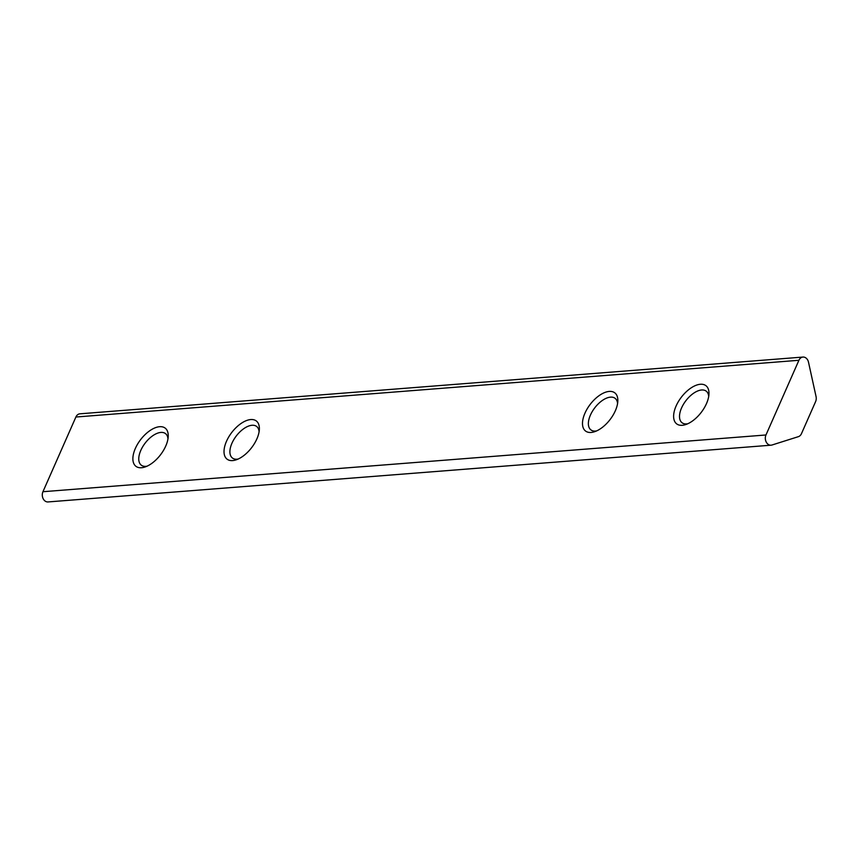 <?xml version="1.0" encoding="UTF-8"?>
<svg xmlns="http://www.w3.org/2000/svg" width="859" height="859" viewBox="0 0 859 859"><rect width="100%" height="100%" fill="white"/><g stroke="black" fill="none" stroke-linecap="round" stroke-linejoin="round"><path stroke-width="1.29" d="M798.344 436.673A6.732 5.208 85.5 0 0 801.479 433.634L815.599 401.625A6.732 5.208 85.5 0 0 816.05 396.536L808.502 362.197A6.732 5.208 85.5 0 0 802.95 357.065A6.732 5.208 85.5 0 0 798.913 360.286L765.97 434.976A6.732 5.208 85.5 0 0 766.174 441.945A6.732 5.208 85.5 0 0 771.06 445.187A6.732 5.208 85.5 0 0 771.973 445.016L798.344 436.673M802.95 357.065L79.93 413.813A6.732 5.208 85.5 0 0 75.893 417.023L42.95 491.713A6.732 5.208 85.5 0 0 43.154 498.692A6.732 5.208 85.5 0 0 48.04 501.935L771.06 445.187M591.121 432.453A24.052 12.509 -52.5 0 0 594.6 431.712A24.052 12.509 -52.5 0 0 617.814 401.421A24.052 12.509 -52.5 0 0 603.984 392.831A24.052 12.509 -52.5 0 0 583.733 416.379A24.052 12.509 -52.5 0 0 591.121 432.453M682.25 425.302A24.052 12.509 -52.5 0 0 685.74 424.561A24.052 12.509 -52.5 0 0 708.954 394.27A24.052 12.509 -52.5 0 0 695.124 385.68A24.052 12.509 -52.5 0 0 674.863 409.228A24.052 12.509 -52.5 0 0 682.25 425.302M232.649 460.585A24.052 12.509 -52.5 0 0 236.128 459.844A24.052 12.509 -52.5 0 0 259.343 429.554A24.052 12.509 -52.5 0 0 245.513 420.964A24.052 12.509 -52.5 0 0 225.262 444.511A24.052 12.509 -52.5 0 0 232.649 460.585M141.51 467.736A24.052 12.509 -52.5 0 0 144.999 466.995A24.052 12.509 -52.5 0 0 168.214 436.705A24.052 12.509 -52.5 0 0 154.384 428.115A24.052 12.509 -52.5 0 0 134.122 451.662A24.052 12.509 -52.5 0 0 141.51 467.736M167.967 438.863A19.886 10.34 -52.5 0 0 165.476 433.591A19.886 10.34 -52.5 0 0 145.171 443.094A19.886 10.34 -52.5 0 0 141.284 465.17A19.886 10.34 -52.5 0 0 145.901 466.351A19.886 10.34 -52.5 0 0 147.018 466.201M259.096 431.712A19.886 10.34 -52.5 0 0 256.616 426.44A19.886 10.34 -52.5 0 0 236.311 435.942A19.886 10.34 -52.5 0 0 232.424 458.019A19.886 10.34 -52.5 0 0 237.041 459.2A19.886 10.34 -52.5 0 0 238.158 459.05M708.707 396.428A19.886 10.34 -52.5 0 0 706.227 391.156A19.886 10.34 -52.5 0 0 685.922 400.659A19.886 10.34 -52.5 0 0 682.035 422.735A19.886 10.34 -52.5 0 0 686.642 423.916A19.886 10.34 -52.5 0 0 687.769 423.766M617.567 403.58A19.886 10.34 -52.5 0 0 615.087 398.308A19.886 10.34 -52.5 0 0 594.782 407.81A19.886 10.34 -52.5 0 0 590.895 429.887A19.886 10.34 -52.5 0 0 595.512 431.068A19.886 10.34 -52.5 0 0 596.629 430.917M798.913 360.286L75.893 417.023M765.97 434.976L42.95 491.713"/></g></svg>
